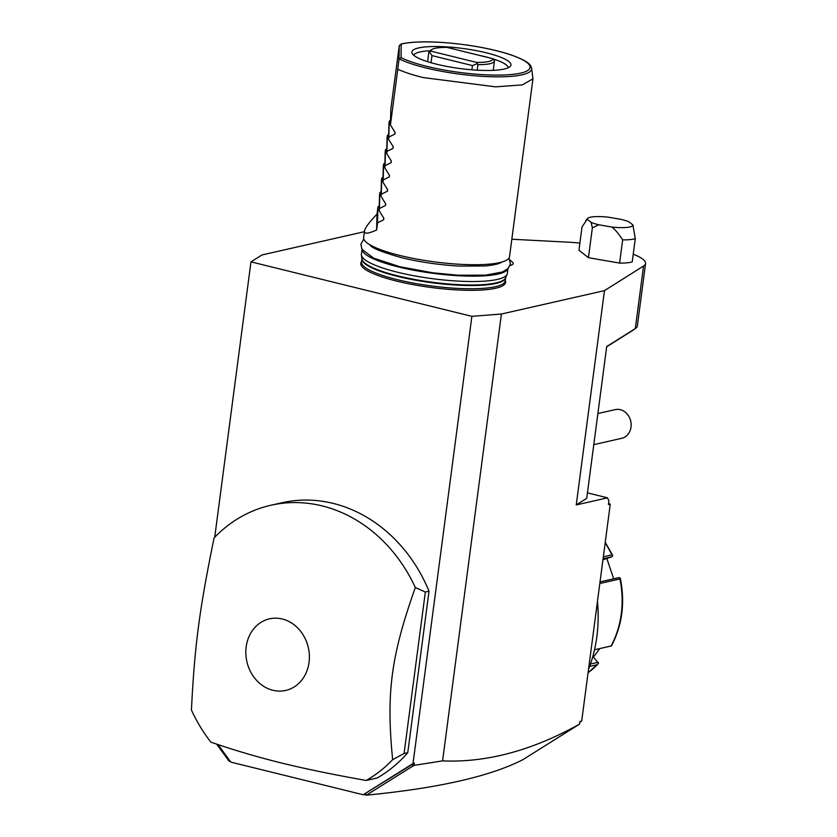 <?xml version="1.0" encoding="UTF-8"?>
<svg xmlns="http://www.w3.org/2000/svg" width="837" height="837" viewBox="0 0 837 837"><rect width="100%" height="100%" fill="white"/><g stroke="black" fill="none" stroke-linecap="round" stroke-linejoin="round"><path stroke-width="1.26" d="M364.388 231.703L261.929 254.971L250.974 261.866L471.88 316.344L501.415 314.032L604.46 290.627L643.548 266.04A58.276 11.823 7.5 0 0 645.568 263.477A58.276 11.823 7.5 0 0 633.232 254.228M579.884 243.054A58.276 11.823 7.5 0 0 568.292 242.186L511.825 239.236M588.432 257.702L619.6 263.09A29.431 5.974 7.5 0 0 632.228 261.855L635.283 238.639A29.431 5.974 -172.5 0 1 622.655 239.874C618.093 232.989 614.431 228.7 611.68 227.015L598.779 224.787L592.355 227.852L588.432 257.702L578.942 250.211L581.997 226.994L587.176 219.263L591.11 222.36A23.059 4.677 7.5 0 0 598.779 224.787M505.297 280.447A73.039 14.825 -172.5 0 1 472.277 290.313A73.039 14.825 -172.5 0 1 396.665 281.096A73.039 14.825 -172.5 0 1 361.574 261.521M509.89 259.868L512.997 262.703A25.016 5.074 -172.5 0 1 510.047 265.496M606.668 346.8L633.327 330.019A56.435 11.456 7.5 0 0 633.755 329.715L635.764 328.25A58.276 11.823 7.5 0 1 635.314 328.554L606.699 346.549L586.716 498.35L576.243 504.931L604.46 290.627M218.007 744.553L230.834 762.12L363.185 794.752L413.007 763.564L414.357 763.072L414.053 765.384L442.585 760.875C486.454 762.789 532.102 750.548 579.507 724.151L579.863 721.484L581.705 721.065L610.267 504.136L608.426 504.554L608.897 500.986L607.526 497.827L576.243 504.931M442.585 760.875L501.415 314.032M610.267 504.136L608.53 503.707M581.705 721.065L579.759 722.289M587.438 492.878L607.526 497.827M635.764 328.25A58.276 11.823 7.5 0 0 637.344 325.98L645.568 263.477M216.626 744.093L228.993 761.032L229.223 759.902M230.447 761.586L228.993 761.032M366.554 795.15L364.105 794.543L365.288 793.445L366.554 795.15C438.368 788.161 490.503 776.317 522.958 759.619L579.507 724.151M363.185 794.752L364.105 794.543M214.722 537.26L250.974 261.866M413.007 763.564L471.88 316.344M366.24 780.461L377.278 777.95A147.166 126.335 -102.8 0 0 407.765 752.662L429.025 591.184A147.166 126.335 -102.8 0 0 281.807 502.775L270.769 505.276A147.166 126.335 -102.8 0 0 214.094 537.919C199.447 609.2 194.602 645.965 191.432 710.038A147.166 126.335 -102.8 0 0 210.872 742.147C233.502 749.994 256.969 756.93 281.263 762.957C305.704 768.952 334.026 774.78 366.24 780.461A147.166 126.335 -102.8 0 0 392.647 759.661L404.083 753.499L425.342 592.021L415.309 587.532A147.166 126.335 -102.8 0 0 322.182 505.914A147.166 126.335 -102.8 0 0 270.769 505.276M365.288 793.445L414.357 763.072M414.053 765.384L411.27 764.652M366.669 794.983L413.708 765.531M429.025 591.184L425.342 592.021M407.765 752.662L404.083 753.499M392.647 759.661C386.098 693.193 390.931 656.428 415.309 587.532M272.914 690.274A36.702 31.513 -102.8 0 0 309.041 662.391A36.702 31.513 -102.8 0 0 282.299 619.003A36.702 31.513 -102.8 0 0 246.172 646.886A36.702 31.513 -102.8 0 0 272.914 690.274M593.778 444.656L622.111 438.211A14.721 12.639 -102.8 0 0 629.999 430.898A14.721 12.639 -102.8 0 0 628.148 415.298A14.721 12.639 -102.8 0 0 615.143 409.628L597.88 413.551M597.388 601.908A134.286 115.286 77.2 0 1 598.141 617.225A134.286 115.286 77.2 0 1 588.505 669.38M598.141 617.225L598.141 615.551A127.915 109.814 -102.8 0 0 597.461 601.332M603.331 556.814L611.847 554.879A91.976 78.96 -102.8 0 0 605.151 542.931M594.511 649.774L611.094 646.007A91.976 78.96 -102.8 0 0 619.924 578.942L599.815 583.515M588.066 672.707A91.976 78.96 -102.8 0 0 597.388 664.693L589.604 666.461M612.694 555.632L611.847 554.879L612.694 555.632L612.056 556.72L602.933 559.827M592.847 656.354L598.518 663.322L588.055 672.802M598.152 662.297L590.462 664.044M619.924 578.942L620.238 578.105L619.924 578.942M600.024 581.935L619.066 577.603L620.238 578.105M603.069 558.76L612.056 556.72M599.752 648.581L593.747 656.647M606.951 558.781L613.688 578.827M587.176 219.263A23.059 4.677 7.5 0 1 587.428 218.562A23.059 4.677 7.5 0 1 608.415 217.191L621.326 219.42A23.059 4.677 7.5 0 1 628.995 221.847L632.918 224.954L635.283 238.639M619.6 263.09L622.655 239.874M592.355 227.852L591.11 222.36M611.68 227.015A23.059 4.677 7.5 0 0 632.918 224.954M362.118 248.913L361.417 254.27A73.583 14.93 7.5 0 0 361.417 255.107A73.583 14.93 7.5 0 0 397.565 272.234A73.583 14.93 7.5 0 0 507.107 274.285A73.583 14.93 7.5 0 0 507.327 273.479L508.028 268.122M362.107 249.572A73.583 14.93 7.5 0 0 398.276 266.877A73.583 14.93 7.5 0 0 507.871 268.761M379.276 205.62L377.937 207.011L376.995 214.146C369.127 222.37 364.953 227.999 364.472 231.033L363.624 237.478A73.583 14.93 7.5 0 0 399.783 255.442A73.583 14.93 7.5 0 0 509.534 256.687L532.949 78.814L531.61 68.278A70.988 14.407 -172.5 0 1 479.695 76.167A70.988 14.407 -172.5 0 1 399.5 59.019L401.038 57.617L401.195 43.932C416.993 40.772 439.415 41.222 468.458 45.261C485.387 47.793 499.804 51.078 511.7 55.116C528.105 61.227 530.71 64.397 531.61 68.278M364.472 231.033C364.168 234.172 368.217 233.816 376.619 229.955L377.55 222.82L383.649 219.765L383.848 218.248L379.151 210.673L379.433 208.539L385.533 205.473L385.731 203.956L381.034 196.381L381.316 194.247L387.416 191.192L387.615 189.675L382.917 182.089L383.2 179.955L389.299 176.9L389.498 175.383L384.8 167.808L385.083 165.674L391.172 162.619L391.371 161.102L386.684 153.516L386.956 151.382L393.055 148.327L393.254 146.81L388.556 139.235L388.839 137.101L394.938 134.035L395.137 132.528L390.44 124.943L390.816 109.134L399.301 45.491L398.977 59.301L399.5 59.019M390.565 119.9L389.215 121.281L388.943 123.416L388.556 139.235M388.682 134.182L387.343 135.573L387.06 137.707L386.684 153.516M386.799 148.473L385.459 149.854L385.177 151.989L384.8 167.808M384.915 162.765L383.576 164.146L383.294 166.281L382.917 182.089M383.043 177.046L381.693 178.427L381.41 180.562L381.034 196.381M381.159 191.338L379.81 192.719L379.538 194.854L379.151 210.673M383.848 218.248L383.649 219.765L383.691 217.997M385.731 203.956L385.533 205.473L385.575 203.715M387.615 189.675L387.416 191.192L387.458 189.424M389.498 175.383L389.299 176.9L389.341 175.142M391.371 161.102L391.172 162.619L391.214 160.85M393.254 146.81L393.055 148.327L393.097 146.559M395.137 132.528L394.938 134.035L394.98 132.277M390.44 124.943L397.774 69.23C404.198 72.181 412.672 74.953 423.198 77.569L495.473 86.839L522.403 84.882L532.949 78.814M401.038 57.617A69.22 14.051 -172.5 0 0 504.878 74.943A69.22 14.051 -172.5 0 0 505.402 53.17A69.22 14.051 -172.5 0 0 401.362 44.058L399.301 45.491M397.774 69.23L398.977 59.301M436.422 64.167A49.948 10.138 -172.5 0 1 412.076 53.223A49.948 10.138 -172.5 0 1 434.769 46.516A49.948 10.138 -172.5 0 1 486.391 52.825A49.948 10.138 -172.5 0 1 510.424 66.175A49.948 10.138 -172.5 0 1 436.422 64.167M388.839 137.101L389.215 121.281M386.956 151.382L387.343 135.573M385.083 165.674L385.459 149.854M383.2 179.955L383.576 164.146M381.316 194.247L381.693 178.427M379.433 208.539L379.81 192.719M377.55 222.82L377.937 207.011M376.995 214.146L376.619 229.955M479.162 55.326A47.824 9.709 -172.5 0 1 484.853 56.634A47.824 9.709 -172.5 0 1 490.126 58.035M493.045 58.914A47.824 9.709 -172.5 0 1 508.341 67.692M413.698 55.232A47.824 9.709 -172.5 0 1 430.208 50.733M494.468 61.028A33.114 6.717 7.5 0 1 477.927 64.648L476.609 62.409A31.272 6.351 7.5 0 0 492.888 58.716L494.479 60.881A33.114 6.717 7.5 0 1 494.468 61.028L493.244 70.339M477.927 64.648L477.195 70.172M471.88 69.806L472.434 65.579L476.944 63.8M492.888 58.716L447.146 47.437A31.272 6.351 7.5 0 0 431.714 49.624L429.705 51.099A33.114 6.717 7.5 0 0 428.816 52.386L427.592 61.697L428.806 52.532L430.867 51.13L476.609 62.409M431.034 62.744L431.976 55.598L429.59 52.124M431.714 49.624A31.272 6.351 7.5 0 0 430.867 51.13M431.976 55.598L472.434 65.579M633.327 330.019L635.314 328.554L643.548 266.04M505.663 277.612L505.245 280.834A72.484 14.71 7.5 0 1 397.136 279.61A72.484 14.71 -172.5 0 1 361.521 261.908L361.95 258.696M361.929 258.832A72.484 14.71 -172.5 0 0 397.554 276.388A72.484 14.71 7.5 0 0 505.642 277.748M507.107 274.285L505.59 277.863A72.557 14.721 7.5 0 1 397.596 275.844A72.557 14.721 -172.5 0 1 361.95 258.957L361.417 255.107M605.245 542.24L612.579 555.276M620.332 578.377C625.197 602.734 622.247 625.239 611.481 645.892M587.428 218.562L585.701 220.748M363.802 239.016L360.883 244.247L361.992 249.374L373.647 258.152L399.814 266.731L432.907 272.82L458.006 275.216L485.565 275.153L502.482 271.973L508.111 268.52L510.444 263.854L508.969 258.131M369.954 244.76C370.875 247.71 381.557 252.052 401.99 257.786C420.425 262.19 439.613 264.952 459.544 266.082L484.843 265.988C500.432 264.576 502.074 261.709 501.541 262.086"/></g></svg>
